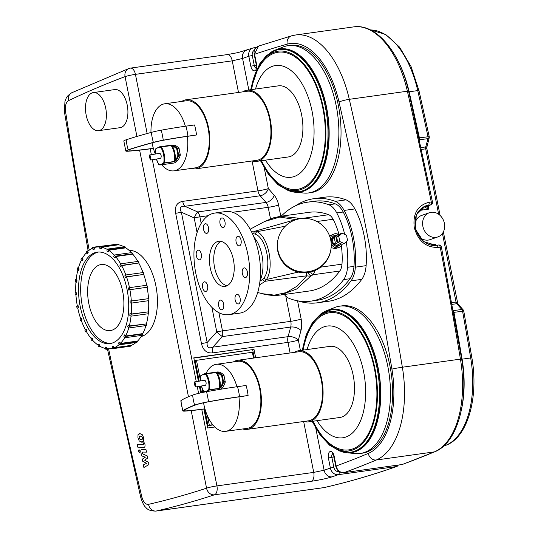 <?xml version="1.0" encoding="UTF-8"?>
<svg xmlns="http://www.w3.org/2000/svg" width="538" height="538" viewBox="0 0 538 538"><rect width="100%" height="100%" fill="white"/><g stroke="black" fill="none" stroke-linecap="round" stroke-linejoin="round"><path stroke-width="0.81" d="M195.583 386.923A2.562 0.437 79.7 0 1 195.543 386.943A2.562 0.437 79.7 0 1 194.655 384.502A2.562 0.437 79.7 0 1 194.628 381.899A2.562 0.437 79.7 0 1 195.496 384.226A2.562 0.437 79.7 0 1 195.583 386.923M194.628 381.899L204.366 380.319A2.562 1.365 82.1 0 1 206.054 382.531A2.562 1.365 82.1 0 1 205.22 385.363A2.562 1.365 82.1 0 1 205.079 385.396L195.543 386.943M80.915 318.14L81.568 319.982L80.666 320.856A51.796 27.525 82.1 0 1 80.014 319.014L81.346 318.079L81.998 319.922L81.568 319.982M80.666 320.856L81.386 320.756M81.998 319.922L81.319 320.574A51.278 27.25 82.1 0 0 85.36 329.673M85.656 329.115L86.524 330.668L85.818 331.986A51.796 27.525 82.1 0 1 84.95 330.433L86.087 329.054L86.954 330.608L86.524 330.668M85.818 331.986L86.591 331.879M86.954 330.608L86.423 331.596A51.278 27.25 82.1 0 0 91.366 338.792M91.594 337.965L92.61 339.128L92.153 340.803A51.796 27.525 82.1 0 1 91.137 339.646L91.594 337.965L92.025 337.904L93.04 339.068L92.61 339.128M92.153 340.803L93.027 340.682M93.04 339.068L92.697 340.325A51.278 27.25 82.1 0 0 98.219 345.201M98.319 344.091L99.422 344.771L99.241 346.694A51.796 27.525 82.1 0 1 98.138 346.008L98.319 344.091L99.422 344.771M99.241 346.694L100.391 346.533M99.853 344.717L99.718 346.149A51.278 27.25 82.1 0 0 105.455 348.436M105.374 347.064L106.49 347.232L106.598 349.256A51.796 27.525 82.1 0 1 105.488 349.095L105.374 347.064L106.49 347.232M106.598 349.256L112.624 348.416M106.914 347.171L107.001 348.691A51.278 27.25 82.1 0 0 110.707 348.644L112.617 348.382M112.287 346.687L113.33 346.324L113.726 348.328A51.796 27.525 82.1 0 1 112.684 348.691L112.287 346.687M119.147 344.616A51.278 27.25 82.1 0 1 114.056 347.763L113.76 346.264L113.33 346.324M112.684 348.691L130.324 346.23A51.796 27.525 -97.9 0 0 131.366 345.867L131.265 345.362L114.056 347.763M113.726 348.328L131.366 345.867M118.575 342.988L119.476 342.121L120.129 343.964A51.796 27.525 82.1 0 1 119.228 344.831L118.575 342.988M124.655 337.736A51.278 27.25 82.1 0 1 120.398 343.439L119.907 342.06L119.476 342.121M119.228 344.831L136.867 342.37A51.796 27.525 -97.9 0 0 137.768 341.495L137.607 341.038L120.398 343.439M120.129 343.964L137.768 341.495M123.814 336.223L124.52 334.905L125.381 336.458A51.796 27.525 82.1 0 1 124.675 337.777L123.814 336.223M128.743 327.992A51.278 27.25 82.1 0 1 125.596 336.008L124.951 334.844L124.52 334.905M124.675 337.777L142.314 335.308A51.796 27.525 -97.9 0 0 143.021 333.99L142.805 333.607L125.596 336.008M125.381 336.458L143.021 333.99M127.647 326.842L128.105 325.167L129.12 326.324A51.796 27.525 82.1 0 1 128.663 327.998L127.647 326.842M131.043 316.156A51.278 27.25 82.1 0 1 129.295 325.974L128.105 325.167M128.663 327.998L146.302 325.537A51.796 27.525 -97.9 0 0 146.76 323.863L129.295 325.974M129.12 326.324L146.76 323.863M129.813 315.49L129.988 313.573L131.09 314.259A51.796 27.525 82.1 0 1 130.916 316.176L129.813 315.49M131.433 303.089A51.278 27.25 82.1 0 1 131.245 314.031L129.988 313.573M130.916 316.176L148.555 313.715A51.796 27.525 -97.9 0 0 148.73 311.798L131.245 314.031M131.09 314.259L148.73 311.798M130.162 302.941L130.055 300.917L131.164 301.078A51.796 27.525 82.1 0 1 131.279 303.109L130.162 302.941M129.893 289.72L128.676 290.056L128.279 288.052L129.328 287.682L146.968 285.221A51.796 27.525 -97.9 0 1 147.365 287.225L129.893 289.72A51.278 27.25 82.1 0 1 131.312 300.977L130.055 300.917M131.279 303.109L148.918 300.648A51.796 27.525 -97.9 0 0 148.804 298.617L131.312 300.977M131.164 301.078L148.804 298.617M129.328 287.682A51.796 27.525 82.1 0 1 129.725 289.686L128.676 290.056M147.365 287.225L129.725 289.686M125.455 277.702L124.803 275.859L125.704 274.985A51.796 27.525 82.1 0 1 126.363 276.828L125.455 277.702L126.564 276.983A51.278 27.25 82.1 0 1 129.483 287.662M126.564 276.983L144.002 274.367A51.796 27.525 -97.9 0 0 143.343 272.524L125.704 274.985M144.002 274.367L126.363 276.828M120.714 266.72L119.846 265.167L120.552 263.849A51.796 27.525 82.1 0 1 121.42 265.402L120.714 266.72L121.675 265.671A51.278 27.25 82.1 0 1 125.845 274.965M121.675 265.671L139.06 262.941A51.796 27.525 -97.9 0 0 138.192 261.387L120.552 263.849M139.06 262.941L121.42 265.402M114.776 257.87L113.76 256.713L114.217 255.039A51.796 27.525 82.1 0 1 115.233 256.196L114.776 257.87L115.206 257.81L115.549 256.552A51.278 27.25 82.1 0 1 120.647 263.835M115.549 256.552L132.758 254.151L132.873 253.734A51.796 27.525 -97.9 0 0 131.857 252.578L114.217 255.039A51.278 27.25 82.1 0 0 108.615 250.251L108.481 251.69L106.948 251.064L107.129 249.148A51.796 27.525 82.1 0 1 108.232 249.834L108.051 251.75M132.873 253.734L115.233 256.196M108.615 250.251L125.825 247.85L125.872 247.366A51.796 27.525 -97.9 0 0 124.769 246.686L107.129 249.148M125.872 247.366L108.232 249.834M100.996 248.778L99.886 248.61L99.772 246.579A51.796 27.525 82.1 0 1 100.882 246.747L100.996 248.778L101.426 248.717L101.339 247.191A51.278 27.25 82.1 0 1 107.109 249.336M101.339 247.191L118.548 244.79L118.521 244.279A51.796 27.525 -97.9 0 0 117.412 244.118L99.772 246.579M118.521 244.279L100.882 246.747M94.089 249.148L93.047 249.518L92.65 247.514A51.796 27.525 82.1 0 1 93.693 247.144L94.089 249.148L94.52 249.087L93.047 249.518M111.386 244.958L93.693 247.144M99.792 246.982A51.278 27.25 82.1 0 0 96.524 247.07A51.278 27.25 82.1 0 0 94.217 247.588L94.52 249.087M87.802 252.847L86.894 253.721L86.241 251.878A51.796 27.525 82.1 0 1 87.143 251.004L87.802 252.847L88.232 252.786L86.894 253.721M88.4 250.829L87.143 251.004M92.765 248.119A51.278 27.25 82.1 0 0 87.741 251.407L88.232 252.786M82.563 259.619L81.857 260.937L80.989 259.383A51.796 27.525 82.1 0 1 81.695 258.065L82.563 259.619L82.993 259.558L81.857 260.937M82.603 257.937L81.695 258.065M86.504 252.625A51.278 27.25 82.1 0 0 82.341 258.395L82.993 259.558M78.723 268.993L78.266 270.675L77.25 269.511A51.796 27.525 82.1 0 1 77.707 267.837L79.153 268.939L78.696 270.614L78.266 270.675M78.494 267.729L77.707 267.837M81.413 260.15A51.278 27.25 82.1 0 0 78.393 268.065L79.153 268.939M76.557 280.345L76.383 282.268L75.28 281.582A51.796 27.525 82.1 0 1 75.454 279.659L76.988 280.285L76.813 282.208L76.383 282.268M76.188 279.558L75.454 279.659M77.828 270.17A51.278 27.25 82.1 0 0 76.161 279.773L76.988 280.285M76.208 292.894L76.322 294.925L75.212 294.763A51.796 27.525 82.1 0 1 75.098 292.733L76.638 292.833L76.752 294.864L76.322 294.925M75.797 292.632L75.098 292.733M75.959 282.006A51.278 27.25 82.1 0 0 75.804 292.712L76.638 292.833M77.324 305.914A51.278 27.25 82.1 0 1 75.925 294.864M118.548 244.79A51.278 27.25 82.1 0 1 124.049 246.787M125.825 247.85A51.278 27.25 82.1 0 1 131.413 252.638M132.758 254.151A51.278 27.25 82.1 0 1 137.856 261.434M138.885 263.27A51.278 27.25 82.1 0 1 143.054 272.564M143.774 274.582A51.278 27.25 82.1 0 1 146.692 285.261M147.103 287.319A51.278 27.25 82.1 0 1 148.522 298.577M148.643 300.681A51.278 27.25 82.1 0 1 148.454 311.623M148.259 313.755A51.278 27.25 82.1 0 1 146.504 323.573M145.953 325.584A51.278 27.25 82.1 0 1 142.805 333.607M141.844 335.376A51.278 27.25 82.1 0 1 137.607 341.038M136.04 342.484A51.278 27.25 82.1 0 1 131.265 345.362M112.597 348.254A51.278 27.25 82.1 0 1 110.707 348.644M80.579 318.469A51.278 27.25 82.1 0 1 77.741 308.005L77.048 308.153A51.796 27.525 82.1 0 1 76.652 306.149L77.694 305.786L78.091 307.79M77.694 305.786L78.124 305.725L78.521 307.729M112.543 342.948A46.154 24.526 82.1 0 1 110.001 343.567A46.154 24.526 82.1 0 1 79.328 301.253A46.154 24.526 82.1 0 1 97.23 252.154A46.154 24.526 82.1 0 1 127.533 292.04A46.154 24.526 82.1 0 1 112.543 342.948M77.048 308.153L77.748 308.059M112.213 330.124A33.329 17.714 82.1 0 1 110.377 330.574A33.329 17.714 82.1 0 1 88.225 300.009A33.329 17.714 82.1 0 1 101.157 264.548A33.329 17.714 82.1 0 1 123.041 293.358A33.329 17.714 82.1 0 1 112.213 330.124M111.07 343.372A46.154 24.526 82.1 0 1 81.48 300.95A46.154 24.526 82.1 0 1 98.313 252.046M330.883 309.484A74.358 39.516 82.1 0 1 339.74 306.169L341.892 305.873A74.358 39.516 82.1 0 1 390.709 370.137A74.358 39.516 82.1 0 1 366.56 452.155A74.358 39.516 82.1 0 1 362.457 453.157L360.305 453.453A74.358 39.516 82.1 0 1 350.877 452.693M339.74 306.169A74.358 39.516 82.1 0 1 388.557 370.44A74.358 39.516 82.1 0 1 364.408 452.458A74.358 39.516 82.1 0 1 360.305 453.453M279.296 48.971A74.358 39.516 82.1 0 1 288.16 45.656L290.305 45.353A74.358 39.516 82.1 0 1 339.122 109.617A74.358 39.516 82.1 0 1 314.972 191.642A74.358 39.516 82.1 0 1 310.877 192.638L308.725 192.94A74.358 39.516 82.1 0 1 299.296 192.174M288.16 45.656A74.358 39.516 82.1 0 1 336.97 109.92A74.358 39.516 82.1 0 1 312.827 191.938A74.358 39.516 82.1 0 1 308.725 192.94M204.507 373.762L216.989 372.02A19.812 10.531 82.1 0 1 223.916 375.208L222.194 375.45A0.511 0.343 137.4 0 0 221.656 375.934L222.349 375.78L222.194 375.45A19.812 10.531 -97.9 0 0 217.722 372.451L206.061 373.762A0.511 0.43 97.5 0 0 205.657 374.327L206.061 373.762A19.812 10.531 -97.9 0 0 204.507 373.762L200.829 375.618A0.511 0.403 -133.2 0 1 201.017 375.531M217.722 372.451A0.511 0.424 105.9 0 0 217.298 373.009A19.301 10.256 82.1 0 1 221.656 375.934L222.866 382.02L223.546 382.262L223.552 381.872L222.866 382.02A19.301 10.256 82.1 0 1 220.156 387.421A0.511 0.39 40.2 0 0 220.762 387.804A19.812 10.531 -97.9 0 0 223.546 382.262L225.267 382.02A19.812 10.531 82.1 0 1 220.526 389.27M206.31 391.731A19.812 10.531 -97.9 0 0 209.289 390.063L219.289 388.449A13.618 7.236 82.1 0 0 216.135 372.511L217.298 373.009A14.136 7.512 -97.9 0 1 220.156 387.421L219.289 388.449L208.697 389.667A0.511 0.403 46.8 0 0 209.289 390.063L209.396 389.828A13.618 7.236 -97.9 0 0 206.242 373.897L215.953 372.377M219.181 388.685L220.762 387.804M223.916 375.208L225.267 382.02M206.572 391.684A34.869 6.147 79.7 0 1 208.556 401.704A87.822 7.909 168.8 0 1 239.491 396.694L248.092 395.497A34.869 18.527 -97.9 0 0 246.108 385.477L237.507 386.674A87.822 7.909 168.8 0 0 206.572 391.684A13.463 1.21 168.8 0 0 192.705 395.067A126.396 11.379 168.8 0 0 181.03 400.581A13.463 1.21 168.8 0 0 180.815 400.844L182.806 410.897A13.463 1.21 168.8 0 0 185.26 411.099A66.026 5.945 168.8 0 0 204.4 409.001L204.958 408.92M238.959 396.883A86.786 7.814 168.8 0 0 208.394 401.832A12.428 1.116 168.8 0 0 195.597 404.953A125.361 11.285 168.8 0 0 184.016 410.42A12.428 1.116 168.8 0 0 183.828 410.696A12.428 1.116 168.8 0 0 186.087 410.877A64.99 5.851 168.8 0 0 204.931 408.813A33.847 17.983 82.1 0 0 225.637 431.355A33.847 17.983 82.1 0 0 227.5 430.904A33.847 17.983 82.1 0 0 238.959 396.883L248.092 395.497M206.014 373.554A33.847 17.983 82.1 0 1 216.276 364.32L237.783 361.314A33.847 17.983 82.1 0 1 260.002 390.568A33.847 17.983 82.1 0 1 249.013 427.898A33.847 17.983 82.1 0 1 247.144 428.356L225.637 431.355M202.544 392.478A33.847 17.983 82.1 0 1 202.577 389.485M216.276 364.32A33.847 17.983 82.1 0 1 236.949 386.755M204.931 408.813A33.847 17.983 82.1 0 1 203.539 402.801M208.556 401.704A13.463 1.21 168.8 0 0 194.695 405.087A126.396 11.379 168.8 0 0 183.014 410.602A13.463 1.21 168.8 0 0 182.806 410.897M233.364 361.933A34.869 18.527 82.1 0 1 237.641 360.299A34.869 18.527 82.1 0 1 260.533 390.44A34.869 18.527 82.1 0 1 249.208 428.9A34.869 18.527 82.1 0 1 247.285 429.371A34.869 18.527 82.1 0 1 242.725 428.968M237.641 360.299L298.738 351.765A34.869 18.527 82.1 0 1 321.63 381.906A34.869 18.527 82.1 0 1 310.305 420.373A34.869 18.527 82.1 0 1 308.382 420.837L247.285 429.371M294.252 352.39A35.898 19.072 82.1 0 1 298.597 350.749A35.898 19.072 82.1 0 1 322.161 381.778A35.898 19.072 82.1 0 1 310.5 421.375A35.898 19.072 82.1 0 1 308.523 421.853A35.898 19.072 82.1 0 1 303.896 421.462M298.597 350.749L330.002 346.364A35.898 19.072 82.1 0 1 353.567 377.394A35.898 19.072 82.1 0 1 341.912 416.984A35.898 19.072 82.1 0 1 339.929 417.468L308.523 421.853M150.647 159.974A2.562 0.437 79.7 0 1 150.606 159.994A2.562 0.437 79.7 0 1 149.719 157.547A2.562 0.437 79.7 0 1 149.692 154.944A2.562 0.437 79.7 0 1 150.553 157.278A2.562 0.437 79.7 0 1 150.647 159.974M149.692 154.944L159.43 153.364A2.562 1.365 82.1 0 1 161.118 155.583A2.562 1.365 82.1 0 1 160.284 158.407A2.562 1.365 82.1 0 1 160.142 158.448L150.606 159.994M172.785 145.495L161.124 146.807A0.511 0.43 97.5 0 0 160.721 147.378L161.124 146.807A19.812 10.531 -97.9 0 0 159.571 146.813L172.052 145.072A19.812 10.531 82.1 0 1 178.979 148.259L177.258 148.495A19.812 10.531 -97.9 0 0 172.785 145.495A0.511 0.424 105.9 0 0 172.362 146.06A19.301 10.256 82.1 0 1 176.72 148.979L177.412 148.831L177.258 148.495A0.511 0.343 137.4 0 0 176.72 148.979L177.923 155.072A19.301 10.256 82.1 0 1 175.213 160.472A0.511 0.39 40.2 0 0 175.825 160.855A19.812 10.531 -97.9 0 0 178.609 155.307L178.616 154.917L177.923 155.072L178.609 155.307L180.331 155.072A19.812 10.531 82.1 0 1 173.337 163.135L160.862 164.877A19.812 10.531 -97.9 0 0 164.352 163.115L163.76 162.711A0.511 0.403 46.8 0 0 164.352 163.115L174.245 161.73L175.825 160.855M175.213 160.472L174.352 161.494L164.46 162.879A13.618 7.236 -97.9 0 0 161.299 146.941L171.198 145.563L172.362 146.06A14.136 7.512 -97.9 0 1 175.213 160.472M178.979 148.259L180.331 155.072M155.3 153.989A33.847 17.983 82.1 0 1 153.343 148.293A86.786 7.814 -11.2 0 1 129.234 150.983A12.428 1.116 -11.2 0 1 126.82 150.808A12.428 1.116 -11.2 0 1 129.059 149.678A125.361 11.285 -11.2 0 1 153.989 142.341A12.428 1.116 -11.2 0 1 163.162 140.31A64.99 5.851 -11.2 0 1 187.379 136.363L196.511 134.977L187.903 136.181A66.026 5.945 -11.2 0 0 163.303 140.189A13.463 1.21 -11.2 0 0 153.37 142.388A126.396 11.379 -11.2 0 0 128.226 149.786A13.463 1.21 -11.2 0 0 125.805 151.01A13.463 1.21 -11.2 0 0 128.421 151.198A87.822 7.909 -11.2 0 0 152.819 148.481L153.377 148.401M196.511 134.977A34.869 18.527 -97.9 0 0 194.527 124.957L185.919 126.161A66.026 5.945 -11.2 0 0 161.319 130.169A13.463 1.21 -11.2 0 0 151.38 132.368A126.396 11.379 -11.2 0 0 126.242 139.766A13.463 1.21 -11.2 0 0 123.814 140.956L125.805 151.01M150.97 132.482A33.847 17.983 82.1 0 1 162.826 104.251A33.847 17.983 82.1 0 1 164.689 103.8A33.847 17.983 82.1 0 1 185.361 126.235M164.689 103.8L186.202 100.794A33.847 17.983 82.1 0 1 208.697 131.83A33.847 17.983 82.1 0 1 195.563 167.836L174.05 170.842A33.847 17.983 82.1 0 1 161.656 164.769M187.379 136.363A33.847 17.983 82.1 0 1 174.05 170.842M153.343 148.293A33.847 17.983 82.1 0 1 152.059 142.866M181.783 101.413A34.869 18.527 82.1 0 1 184.137 100.25A34.869 18.527 82.1 0 1 186.061 99.779A34.869 18.527 82.1 0 1 209.235 131.749A34.869 18.527 82.1 0 1 195.704 168.851A34.869 18.527 82.1 0 1 191.145 168.455M186.061 99.779L247.15 91.252A34.869 18.527 82.1 0 1 270.325 123.222A34.869 18.527 82.1 0 1 256.794 160.317L195.704 168.851M242.672 91.877A35.898 19.072 82.1 0 1 245.032 90.714A35.898 19.072 82.1 0 1 247.009 90.236A35.898 19.072 82.1 0 1 270.87 123.148A35.898 19.072 82.1 0 1 256.942 161.333A35.898 19.072 82.1 0 1 252.315 160.943M247.009 90.236L278.415 85.845A35.898 19.072 82.1 0 1 302.275 118.763A35.898 19.072 82.1 0 1 288.348 156.948L256.942 161.333M347.535 240.446L346.506 235.24L342.114 233.176L340.029 233.909L336.674 237.056L337.703 242.261L342.094 244.326L344.179 243.593L347.535 240.446M342.114 233.176L338.758 236.323L336.674 237.056M338.758 236.323L339.794 241.528L344.179 243.593M339.794 241.528L337.703 242.261M334.327 237.877L337.682 234.736L335.598 235.462L332.242 238.61L333.271 243.815L335.356 243.082L334.327 237.877L332.242 238.61M337.682 234.736L338.658 235.193M341.112 243.862L339.747 245.146L337.656 245.879L333.271 243.815M339.747 245.146L335.356 243.082M330.359 238.388A7.182 6.046 -109.3 0 1 333.99 233.99A7.182 6.046 -109.3 0 1 339.088 234.79M342.02 244.292A7.182 6.046 -109.3 0 1 338.738 247.541A7.182 6.046 -109.3 0 1 331.226 244.03M338.738 247.541L335.14 248.697L331.146 247.621M329.599 236L333.99 233.99M338.604 242.685A2.818 2.374 -109.3 0 1 336.344 240.271A2.818 2.374 -109.3 0 1 336.849 237.944M340.574 244.366A5.642 4.755 -109.3 0 1 338.496 245.994A5.642 4.755 -109.3 0 1 331.892 241.333A5.642 4.755 -109.3 0 1 334.764 235.348A5.642 4.755 -109.3 0 1 336.519 235.14M338.362 246.041A5.642 4.755 -109.3 0 1 338.234 246.088A5.642 4.755 -109.3 0 1 331.637 241.421A5.642 4.755 -109.3 0 1 334.501 235.442A5.642 4.755 -109.3 0 1 334.629 235.395M277.924 250.318A26.92 26.792 -167.7 0 1 310.063 219.013A26.92 26.792 -167.7 0 1 304.071 271.979A26.92 26.792 -167.7 0 1 277.924 250.318M330.635 250.943L330.473 251.683A26.92 26.792 -167.7 0 1 277.763 251.058A26.92 26.792 -167.7 0 1 277.87 240.163L278.032 239.43M298.321 272.067L266.445 279.525C274.582 267.601 268.415 236.545 256.976 231.703L285.295 226.202M295.718 219.78A12.818 0.666 -106.9 0 1 295.685 219.598A12.818 10.35 108.4 0 1 299.41 218.26L280.446 216.31L308.946 212.328A130.768 69.489 82.1 0 1 328.678 214.723L301.865 218.462L299.41 218.26A12.818 3.43 93.9 0 0 298.772 218.953M250.13 229.222L264.662 221.474L279.874 217.063L295.685 219.598L255.268 231.105A2.562 2.165 91.5 0 0 253.842 233.815L255.483 234.212A2.562 2.058 114.7 0 1 256.976 231.703L255.268 231.105L251.233 231.279M259.43 284.985L265.2 281.266A2.562 2.071 -128.3 0 1 262.826 279.195L259.955 281.26M306.25 272.645A12.818 0.881 -96.1 0 0 306.815 275.799L265.2 281.266L266.445 279.525A2.562 1.863 -146.5 0 1 264.111 277.769L262.826 279.195M262.006 293.661C268.26 295.402 274.562 295.833 280.903 294.965L296.667 289.027L310.843 276.007A12.818 9.516 38.8 0 1 306.815 275.799L297.238 286.061L286.33 292.571L274.474 295.133L262.006 293.661L257.715 292.49M328.678 214.723A12.818 6.812 82.1 0 1 333.096 219.255A48.716 25.885 82.1 0 1 339.095 234.783M341.307 245.59A48.716 25.885 82.1 0 1 341.986 264.165A12.818 6.812 82.1 0 1 339.821 271.011A130.768 69.489 82.1 0 1 309.404 290.984L280.923 294.965M314.791 270.567A12.818 6.812 82.1 0 1 313.015 274.757L310.843 276.007A12.818 2.798 -118.8 0 1 307.548 272.517M339.821 271.011L313.015 274.757A12.818 2.421 -118.7 0 1 310.48 271.986M280.446 216.31L273.506 217.823L264.669 221.474M281.159 216.209A141.023 74.937 82.1 0 1 307.528 202.174L313.977 201.273A141.023 74.937 82.1 0 1 335.261 203.848A23.073 12.26 82.1 0 1 343.21 212.019A58.972 31.338 82.1 0 1 353.977 266.377A23.073 12.26 82.1 0 1 350.083 278.704A141.023 74.937 82.1 0 1 317.272 300.244L310.823 301.146A141.023 74.937 82.1 0 1 289.538 298.563A23.073 12.26 82.1 0 1 284.272 294.494M346.21 241.69A58.972 31.338 82.1 0 1 347.521 267.278A23.073 12.26 82.1 0 1 343.627 279.605A141.023 74.937 82.1 0 1 310.823 301.146M307.528 202.174A141.023 74.937 82.1 0 1 328.805 204.749A23.073 12.26 82.1 0 1 336.761 212.92A58.972 31.338 82.1 0 1 344.71 234.4M206.175 282.658A4.869 2.589 82.1 0 1 207.729 287.911A4.869 2.589 82.1 0 1 205.765 291.468A4.869 2.589 82.1 0 1 202.523 286.996A4.869 2.589 82.1 0 1 204.413 281.818A4.869 2.589 82.1 0 1 206.175 282.658M201.299 254.138A4.869 2.589 82.1 0 1 199.497 259.834A4.869 2.589 82.1 0 1 196.262 255.362A4.869 2.589 82.1 0 1 198.152 250.183A4.869 2.589 82.1 0 1 201.299 254.138M208.462 231.306A4.869 2.589 82.1 0 1 206.713 233.378A4.869 2.589 82.1 0 1 203.478 228.912A4.869 2.589 82.1 0 1 205.368 223.727A4.869 2.589 82.1 0 1 208.065 226.148A4.869 2.589 82.1 0 1 208.462 231.306M223.452 227.54A4.869 2.589 82.1 0 1 223.183 227.608A4.869 2.589 82.1 0 1 219.948 223.136A4.869 2.589 82.1 0 1 221.838 217.957A4.869 2.589 82.1 0 1 225.032 222.167A4.869 2.589 82.1 0 1 223.452 227.54M237.5 245.046A4.869 2.589 82.1 0 1 235.94 239.8A4.869 2.589 82.1 0 1 237.91 236.243A4.869 2.589 82.1 0 1 241.145 240.708A4.869 2.589 82.1 0 1 239.255 245.893A4.869 2.589 82.1 0 1 237.5 245.046M242.369 273.573A4.869 2.589 82.1 0 1 244.171 267.877A4.869 2.589 82.1 0 1 247.413 272.342A4.869 2.589 82.1 0 1 245.523 277.527A4.869 2.589 82.1 0 1 242.369 273.573M235.214 296.404A4.869 2.589 82.1 0 1 236.955 294.326A4.869 2.589 82.1 0 1 240.197 298.792A4.869 2.589 82.1 0 1 238.307 303.977A4.869 2.589 82.1 0 1 235.61 301.556A4.869 2.589 82.1 0 1 235.214 296.404M220.224 300.17A4.869 2.589 82.1 0 1 220.486 300.103A4.869 2.589 82.1 0 1 223.727 304.569A4.869 2.589 82.1 0 1 221.838 309.754A4.869 2.589 82.1 0 1 218.636 305.544A4.869 2.589 82.1 0 1 220.224 300.17M247.917 254.709A51.278 27.25 -97.9 0 0 214.743 213.068A51.278 27.25 -97.9 0 0 194.85 267.621A51.278 27.25 -97.9 0 0 228.926 314.643A51.278 27.25 -97.9 0 0 247.917 254.709M233.431 259.787A22.791 12.112 -97.9 0 0 218.684 241.28A22.791 12.112 -97.9 0 0 209.84 265.53A22.791 12.112 -97.9 0 0 224.992 286.431A22.791 12.112 -97.9 0 0 233.431 259.787M220.889 241.347A22.791 12.112 -97.9 0 0 214.144 264.931A22.791 12.112 -97.9 0 0 227.09 285.765M228.926 314.643L239.686 313.143A51.278 27.25 -97.9 0 0 258.677 253.21A51.278 27.25 -97.9 0 0 225.503 211.562L214.743 213.068M207.486 415.908L209.322 425.188L208.018 425.645L212.954 424.953M209.322 425.188L212.752 424.704M253.512 358.079L252.356 352.249L195.119 360.514L199.201 381.106M200.197 386.136L201.494 392.7M204.716 408.954L208.018 425.645M196.424 360.056L200.405 380.151M201.972 388.073L202.544 390.944M198.408 381.24L193.781 357.851L254.01 349.438L193.835 358.12M214.844 426.99L207.668 427.992L203.922 409.068M200.714 392.875L199.403 386.271M254.306 357.972L252.705 349.895M254.01 349.438L255.664 357.783M261.495 160.701A69.227 36.786 -97.9 0 0 310.661 181.999A69.227 36.786 -97.9 0 0 320.567 98.73A69.227 36.786 -97.9 0 0 274.293 53.161A69.227 36.786 -97.9 0 0 251.569 89.597M250.627 89.725L259.45 64.15L266.478 55.575L274.878 50.532L279.047 49.516A71.796 38.151 -97.9 0 1 326.761 115.34A71.796 38.151 -97.9 0 1 298.906 191.723L299.767 191.602A71.796 38.151 -97.9 0 0 327.622 115.219A71.796 38.151 -97.9 0 0 279.908 49.395L279.047 49.516A71.796 38.151 -97.9 0 0 275.086 50.478M303.15 350.117A69.227 36.786 82.1 0 1 364.885 340.251A69.227 36.786 82.1 0 1 352.659 448.948A69.227 36.786 82.1 0 1 313.076 421.22M330.628 310.036L331.489 309.915A71.796 38.151 82.1 0 1 378.624 371.966A71.796 38.151 82.1 0 1 355.309 451.153A71.796 38.151 82.1 0 1 351.348 452.115L350.487 452.236A71.796 38.151 -97.9 0 0 354.448 451.274A71.796 38.151 -97.9 0 0 377.763 372.081A71.796 38.151 -97.9 0 0 330.628 310.036L320.809 313.943L312.504 322.423L306.196 334.797L302.215 350.245M252.066 160.983L257.984 190.856L182.691 201.373A7.693 4.089 -97.9 0 0 184.89 206.283L260.177 195.771L266.014 202.409A7.693 4.089 82.1 0 1 268.213 207.325L270.493 218.838M147.15 133.525L135.435 74.358L232.241 60.841L242.577 58.454A2299.93 1222.181 82.1 0 1 248.838 56.241L250.822 66.261A5.642 2.999 -97.9 0 0 254.783 70.76A5.642 2.999 -97.9 0 0 256.559 64.244L254.582 54.264A2299.93 1222.181 82.1 0 1 287.198 44.143A76.921 40.875 82.1 0 1 339.027 101.998A2556.334 1358.43 82.1 0 1 391.913 369.102A76.921 40.875 82.1 0 1 368.241 453.426A2299.93 1222.181 82.1 0 1 336.109 466.009L334.132 456.029A5.642 2.999 -97.9 0 0 330.171 451.523A5.642 2.999 -97.9 0 0 328.395 458.04L330.379 468.053L333.836 467.3L331.852 457.28L328.395 458.04M313.627 198.73L324.38 197.231A143.585 76.302 -97.9 0 1 346.048 199.854L335.295 201.353A143.585 76.302 -97.9 0 0 313.627 198.73A143.585 76.302 -97.9 0 0 295.369 205.879M298.113 300.91A143.585 76.302 -97.9 0 0 317.628 302.78A143.585 76.302 -97.9 0 0 351.032 280.849L361.792 279.35A25.642 13.625 82.1 0 0 366.116 265.658A61.534 32.704 -97.9 0 0 354.885 208.932A25.642 13.625 82.1 0 0 346.048 199.854M366.116 265.658L355.362 267.157A25.642 13.625 82.1 0 1 351.032 280.849M355.362 267.157A61.534 32.704 -97.9 0 0 344.125 210.432L354.885 208.932M335.295 201.353A25.642 13.625 82.1 0 1 344.125 210.432M317.628 302.78L328.388 301.28A143.585 76.302 -97.9 0 0 361.792 279.35M265.442 160.149A56.409 29.973 -97.9 0 0 313.815 138.656A56.409 29.973 -97.9 0 0 272.47 66.288A56.409 29.973 -97.9 0 0 255.516 89.046M289.558 191.017A72.307 38.42 -97.9 0 0 294.985 192.207A72.307 38.42 -97.9 0 0 327.985 115.878A72.307 38.42 -97.9 0 0 275.846 49.859A72.307 38.42 -97.9 0 0 275.14 50.121A72.307 38.42 -97.9 0 0 270.251 52.751M294.985 192.207L303.735 193.041A74.358 39.516 -97.9 0 0 337.669 114.54A74.358 39.516 -97.9 0 0 284.057 46.651A74.358 39.516 -97.9 0 0 283.331 46.92L275.14 50.121M307.104 349.565A56.409 29.973 82.1 0 1 357.407 351.791A56.409 29.973 82.1 0 1 345.88 437.024A56.409 29.973 82.1 0 1 317.03 420.669M321.838 313.271A72.307 38.42 82.1 0 1 326.721 310.634A72.307 38.42 82.1 0 1 378.059 367.441A72.307 38.42 82.1 0 1 355.41 451.658A72.307 38.42 82.1 0 1 346.566 452.727A72.307 38.42 82.1 0 1 341.146 451.53M326.721 310.634L334.912 307.44A74.358 39.516 82.1 0 1 387.703 365.853A74.358 39.516 82.1 0 1 364.408 452.458A74.358 39.516 82.1 0 1 355.315 453.561L346.566 452.727M303.647 421.496L313.728 472.391L324.118 470.232A2299.93 1222.181 82.1 0 0 330.379 468.053A7.693 6.476 70.6 0 0 338.321 474.671L396.405 466.56A2.562 2.159 70.6 0 0 396.755 466.473A2.562 2.562 0 0 0 398.261 465.067M397.246 465.209A2.562 1.365 -97.9 0 1 396.405 466.56A2307.623 1226.27 82.1 0 1 324.051 487.589L156.262 511.019A2307.623 1226.27 -97.9 0 0 214.454 494.805L311.26 481.288C319.565 480.051 326.492 478.571 332.04 476.85A2307.623 1226.27 -97.9 0 0 338.321 474.671A2.562 1.365 -97.9 0 0 339.128 471.705A5.131 4.317 -109.3 0 1 333.836 467.3M430.803 204.864A2.562 2.562 0 0 0 432.471 201.932L431.261 201.965A2.562 1.365 82.1 0 1 430.454 204.951A2.562 2.159 -109.3 0 0 430.803 204.864L425.645 206.673A2.562 2.159 -109.3 0 1 425.289 206.76C424.791 207.15 425.955 207.937 428.786 209.121L427.138 206.148M419.411 139.732A2.562 1.365 82.1 0 0 419.398 137.829A2558.896 1359.795 -97.9 0 0 409.142 91.79L417.744 90.592A2558.896 1359.795 82.1 0 1 428.006 136.625A2.562 1.365 82.1 0 1 427.992 138.622A2.562 1.365 15.3 0 0 429.19 137.849A2.562 2.562 0 0 0 429.223 136.625L419.015 137.916M426.748 146.807L425.719 146.935A2.562 1.365 -97.9 0 0 425.692 148.838L426.708 147.829L429.19 137.849M457.435 303.008L456.036 302.074A2.562 1.365 -97.9 0 0 456.762 303.708L457.811 303.762L443.359 231.918M437.871 236.915A12.818 10.8 70.7 0 0 443.816 221.239A12.818 10.8 70.7 0 0 429.385 212.718A12.818 10.8 70.7 0 0 423.117 227.359A12.818 10.8 70.7 0 0 436.11 237.339A12.818 10.8 70.7 0 0 437.871 236.915L430.044 239.659A12.818 10.8 -109.3 0 1 428.282 240.082A12.818 10.8 -109.3 0 1 419.869 237.406M415.027 223.526A12.818 10.8 -109.3 0 1 421.563 215.462L429.385 212.718M453.547 312.39L463.769 311.099A2.562 2.562 0 0 0 463.171 309.861A2.562 1.688 138.7 0 0 461.819 309.458A2.562 1.365 82.1 0 1 462.566 311.179A2558.896 1359.795 82.1 0 1 470.689 357.965L471.887 357.864L463.769 311.099M435.498 245.389L435.726 244.191L434.227 245.476M436.237 245.328A2.562 1.365 82.1 0 1 436.379 245.294L436.379 245.294A2.562 1.365 82.1 0 0 436.237 245.328L423.554 241.649L415.504 229.336L416.271 214.904L425.484 205.933L428.302 205.247L423.137 207.063A2.562 1.365 -97.9 0 0 422.33 210.022L428.786 209.121L428.127 205.805M438.389 245.032A2.562 1.365 82.1 0 1 438.531 244.998L436.379 245.294A2.562 1.365 82.1 0 1 438.046 247.399L441.402 247.05A2.562 2.562 0 0 0 438.531 244.998A2.562 1.365 82.1 0 1 440.198 247.097A2564.027 1362.519 82.1 0 1 460.441 359.122L461.638 359.021L441.402 247.05M422.989 207.083A20.511 17.277 70.7 0 1 423.137 207.063L430.454 204.951L428.302 205.247A2.562 1.365 -97.9 0 0 429.109 202.268C417.629 205.247 412.68 213.667 414.267 227.513C418.093 241.051 426.015 247.682 438.046 247.399A2.562 1.365 82.1 0 0 436.379 245.294C430.01 247.278 417.246 239.571 415.45 227.332C413.809 217.17 417.152 210.042 425.484 205.933M197.083 232.517L194.191 217.903L181.38 212.234A7.693 0.693 -11.2 0 1 175.67 213.277L201.461 343.533A7.693 0.693 168.8 0 0 207.17 342.498L181.38 212.234C179.107 208.058 180.277 206.074 184.89 206.283L197.702 211.952A7.693 1.782 113.9 0 0 194.191 217.903A7.693 0.693 -11.2 0 1 199.901 216.861L208.078 215.718M300.406 350.5L298.348 340.097L300.971 330.493A7.693 4.089 15.3 0 0 290.695 327.05L288.079 336.66A7.693 4.089 -97.9 0 0 287.985 342.37A7.693 0.693 168.8 0 0 298.348 340.097A7.693 4.089 15.3 0 0 288.079 336.66L212.786 347.171A7.693 4.089 -97.9 0 0 212.692 352.888L287.985 342.37L290.083 352.975M300.971 330.493A15.387 8.178 -97.9 0 0 301.159 319.061A7.693 0.693 -11.2 0 1 290.789 321.334A7.693 4.089 82.1 0 1 290.695 327.05L222.382 336.593L212.786 347.171C208.549 348.859 206.679 347.299 207.17 342.498L216.767 331.912A7.693 0.982 42.2 0 0 222.382 336.593A7.693 4.089 -97.9 0 0 222.476 330.877L218.865 312.665M93.289 92.583L114.796 89.577A19.233 10.222 82.1 0 1 127.58 107.21A19.233 10.222 82.1 0 1 120.115 127.667L98.602 130.673A19.233 10.222 82.1 0 1 85.979 114.049A19.233 10.222 82.1 0 1 92.227 92.839A19.233 10.222 82.1 0 1 93.289 92.583A19.233 10.222 82.1 0 1 106.067 110.216A19.233 10.222 82.1 0 1 98.602 130.673M129.093 250.372A43.591 23.161 82.1 0 1 155.899 285.88A43.591 23.161 82.1 0 1 141.124 336.553M122.718 291.616A33.329 17.714 -97.9 0 0 101.157 264.548A33.329 17.714 -97.9 0 0 88.225 300.009A33.329 17.714 -97.9 0 0 110.377 330.574A33.329 17.714 -97.9 0 0 122.718 291.616M141.931 449.526C140.976 449.459 140.633 450.44 140.902 452.465L141.568 455.814L145.334 457.206L142.24 459.217L142.631 461.194L146.544 463.332L143.364 464.893L143.881 467.502L148.952 464.583L148.515 462.371L144.534 460.172L147.674 458.127L147.237 455.915L142.348 453.736L142.523 452.061L146.491 452.128L145.986 449.593L141.77 449.539M141.191 439.667L142.456 439.116L142.476 437.952L141.992 436.762L140.492 436.143L139.234 436.701L139.221 437.885L139.698 439.055L141.723 439.647M140.492 436.143L139.961 436.17M141.689 442.202L143.673 441.099L143.747 437.979L142.429 434.812L139.988 433.615L138.017 434.717L137.943 437.858L139.261 441.005L142.355 442.169M139.988 433.615L139.335 433.648M143.915 447.293C144.87 447.367 145.213 446.399 144.951 444.368L144.661 442.929L143.464 442.909L143.323 444.765L137.284 444.637L137.782 447.165L144.083 447.286M140.109 450.891L139.006 449.64L138.515 451.456L139.618 452.707L140.109 450.891M200.728 375.833L200.748 376.049A0.511 0.403 -133.2 0 1 200.829 375.618A0.511 0.511 0 0 0 200.674 375.907L200.439 380.904M201.279 385.961L203.794 391.61A0.511 0.511 0 0 0 204.151 391.832L205.798 391.832A19.812 10.531 -97.9 0 1 204.245 391.832A0.511 0.43 -82.5 0 1 203.788 391.388L203.902 391.691M200.519 380.891A13.107 6.967 82.1 0 1 200.748 376.049A19.301 10.256 82.1 0 1 205.657 374.327A13.107 6.967 82.1 0 1 208.697 389.667A19.301 10.256 82.1 0 1 203.788 391.388A13.107 6.967 82.1 0 1 201.36 385.954M225.274 381.63L223.552 381.872L222.349 375.78L224.07 375.544M239.491 396.694A34.869 18.527 -97.9 0 0 237.507 386.674M186.087 410.877A33.847 27.781 86.3 0 1 185.623 409.398M181.03 400.581A34.869 34.055 54.6 0 0 183.014 410.602M192.705 395.067A34.869 30.612 69.3 0 0 194.695 405.087M174.245 161.73L174.352 161.494A13.618 7.236 82.1 0 0 171.198 145.563L171.017 145.428M180.338 154.675L178.616 154.917L177.412 148.831L179.134 148.589M156.343 159.013L158.858 164.662A0.511 0.511 0 0 0 159.214 164.884L160.862 164.877A19.812 10.531 -97.9 0 1 159.309 164.884A0.511 0.43 -82.5 0 1 158.851 164.433L158.966 164.736M155.785 148.878L155.812 149.1A0.511 0.403 -133.2 0 1 156.081 148.575M155.583 153.942A13.107 6.967 82.1 0 1 155.812 149.1A19.301 10.256 82.1 0 1 160.721 147.378A13.107 6.967 82.1 0 1 163.76 162.711A19.301 10.256 82.1 0 1 158.851 164.433A13.107 6.967 82.1 0 1 156.423 158.999M187.903 136.181A34.869 18.527 -97.9 0 0 185.919 126.161M163.303 140.189A34.869 5.427 -100.4 0 0 161.319 130.169M153.37 142.388A34.869 20.814 -105.1 0 1 151.38 132.368M128.226 149.786A34.869 27.983 -108.2 0 1 126.242 139.766M128.844 149.746A33.847 27.371 -94.1 0 0 129.234 150.983M260.022 280.654A28.205 14.99 -97.9 0 0 253.956 237.238M252.47 233.808L253.842 233.815M255.483 234.212C266.377 238.273 272.094 267.07 264.111 277.769M316.909 221.515L333.096 219.255M341.986 264.165L320.648 267.144M350.083 278.704L343.627 279.605M353.977 266.377L347.521 267.278M335.261 203.848L328.805 204.749M343.21 212.019L336.761 212.92M201.461 343.533C203.048 350.305 206.794 353.426 212.692 352.888M182.691 201.373C176.901 202.47 174.561 206.437 175.67 213.277M250.822 66.261L254.272 65.502L252.288 55.481L248.838 56.241A7.693 6.476 70.7 0 1 252.752 48.077L253.943 47.788A2.562 1.365 82.1 0 0 253.801 47.821A7.693 6.476 70.7 0 0 252.759 48.077L238.011 52.596L227.265 54.594A7.693 4.089 -97.9 0 1 232.241 60.841L238.495 92.455M311.26 481.288A7.693 4.089 -97.9 0 0 313.728 472.391L216.922 485.908L201.763 409.357M198.603 393.365L197.264 386.634M196.269 381.603L152.328 159.685M151.333 154.655L150.183 148.844M250.937 89.685A70.256 37.33 82.1 0 1 274.091 52.159A70.256 37.33 82.1 0 1 321.112 98.595A70.256 37.33 82.1 0 1 310.823 183.095A70.256 37.33 82.1 0 1 260.863 160.788M302.517 350.204A70.256 37.33 82.1 0 1 365.141 339.397A70.256 37.33 82.1 0 1 352.861 449.95A70.256 37.33 82.1 0 1 312.45 421.308M301.159 319.061L297.541 300.803M285.799 296.135L290.789 321.334L222.476 330.877A7.693 0.693 168.8 0 0 216.767 331.912L211.905 307.353M280.802 216.256L278.583 205.052A7.693 0.693 -11.2 0 1 268.213 207.325L232.638 212.288M278.583 205.052A15.387 8.178 -97.9 0 0 274.185 195.227A7.693 5.071 -41.3 0 1 266.014 202.409L197.702 211.952A7.693 4.089 -97.9 0 1 199.901 216.861L201.178 223.331M274.185 195.227L268.348 188.582A7.693 5.071 -41.3 0 1 260.177 195.771A7.693 4.089 -97.9 0 1 257.984 190.856A7.693 0.693 -11.2 0 0 268.348 188.582L264.245 167.883M248.825 89.981L242.577 58.454A7.693 6.476 70.2 0 1 246.431 50.316M332.988 453.682L332.551 453.635L333.768 456.224L334.132 456.029M333.923 456.991L331.852 457.28A3.08 1.634 82.1 0 1 332.706 453.776M333.768 456.224L335.746 466.204L336.109 466.009C337.407 470.521 340.056 472.727 344.058 472.62A2307.623 1226.27 -97.9 0 0 376.311 459.99A7.693 6.449 -112.8 0 1 368.241 453.426M343.708 472.653A2.562 1.365 -97.9 0 0 343.91 472.653L343.91 472.653A2.562 1.365 -97.9 0 0 344.058 472.62L402.142 464.509A2.562 1.365 -97.9 0 1 401.994 464.543A2.562 2.562 0 0 0 402.511 464.415A2.562 2.159 -109.9 0 1 402.142 464.509A2307.623 1226.27 82.1 0 0 434.395 451.88A2.562 2.152 67.2 0 0 434.845 451.759C457.522 442.922 468.981 400.38 461.638 359.021M401.839 464.55A2.562 1.365 -97.9 0 0 401.994 464.543L343.91 472.653C339.653 472.855 336.929 470.703 335.746 466.204M315.833 428.403L324.118 470.232A7.693 6.483 71.1 0 0 332.04 476.85M391.913 369.102A7.693 0.343 170.4 0 1 402.357 367.232A84.614 44.963 -97.9 0 1 376.311 459.99L434.395 451.88A84.614 44.963 82.1 0 0 460.441 359.122L402.357 367.232A2564.027 1362.519 -97.9 0 0 349.31 99.322L407.387 91.211A2564.027 1362.519 82.1 0 1 431.261 201.965L429.109 202.268M256.263 47.465L253.943 47.788A2.562 1.365 82.1 0 1 255.214 48.736M252.288 55.481A5.131 4.317 -109.3 0 1 254.494 50.209M256.559 64.244L256.196 64.446C256.357 66.759 256.243 67.996 255.859 68.171L256.263 67.996M255.974 67.99A3.08 1.634 82.1 0 1 254.272 65.502L256.31 65.219M254.218 54.466C253.559 50.485 255.005 47.694 258.549 46.086L254.218 54.466L256.196 64.446M408.611 91.231A2.562 0.343 167.1 0 0 407.387 91.211A84.614 44.963 82.1 0 0 353.587 26.9C376.351 23.248 400.131 52.536 408.611 91.231L432.471 201.932M419.425 139.813L427.992 138.622L425.719 146.935L421.106 147.58M370.494 29.96A79.483 42.24 82.1 0 1 417.744 90.592A2.562 0.343 -12.9 0 1 418.967 90.613L411.059 66.578L399.579 47.149L385.632 34.419L370.46 29.94M421.503 149.423L425.692 148.838L438.645 214.258M442.444 233.445L456.036 302.074L451.799 302.665M452.102 304.36L456.762 303.708L461.819 309.458L453.231 310.655M418.577 211.152A17.949 15.118 -109.3 0 1 422.33 210.022M435.955 245.348L435.726 244.191L430.508 244.918M453.238 310.688A2.562 1.365 82.1 0 1 453.964 312.383A2558.896 1359.795 -97.9 0 1 462.081 359.169A79.483 42.24 -97.9 0 1 461.671 408.577M462.081 359.169L470.689 357.965A79.483 42.24 82.1 0 1 446.217 445.101A2.562 2.152 67.2 0 0 446.675 444.98C468.047 436.634 478.773 396.688 471.887 357.864M444.395 445.356L446.217 445.101A2302.499 1223.546 82.1 0 1 443.386 446.284M409.142 91.79A79.483 42.24 -97.9 0 0 398.019 61.029M324.367 487.515A2.562 2.172 -103 0 1 324.212 487.562A2.562 2.172 -103 0 1 324.051 487.589A17.949 9.536 82.1 0 1 323.62 487.67L155.825 511.1A17.949 9.536 -97.9 0 0 156.262 511.019A7.693 6.51 77 0 1 148.555 504.335A10.256 5.447 82.1 0 1 141.844 496.823A7.693 1.19 166.4 0 0 140.822 497.731C142.624 503.151 144.258 506.332 145.724 507.267C147.378 509.755 150.748 511.033 155.825 511.1M339.027 101.998A7.693 1.036 167.1 0 1 349.31 99.322A84.614 44.963 -97.9 0 0 295.51 35.01L353.587 26.9M258.556 46.086L291.562 35.838A7.693 6.496 74.2 0 0 287.198 44.143M128.831 68.528A7.693 6.469 69.5 0 0 125.072 76.631A7.693 0.693 -11.2 0 1 135.435 74.358A7.693 4.089 -97.9 0 0 130.458 68.111A7.693 7.693 0 0 0 128.831 68.528L71.762 92.758A7.693 6.429 64.5 0 0 68.615 100.599A2299.93 1222.181 82.1 0 1 125.072 76.631L136.914 136.444M216.922 485.908A7.693 0.693 168.8 0 0 206.558 488.181A7.693 6.49 71.8 0 0 214.454 494.805A7.693 4.089 -97.9 0 0 216.922 485.908M191.198 410.602L206.558 488.181A2299.93 1222.181 82.1 0 1 148.555 504.335M139.624 150.149L188.455 396.762M89.207 250.19A2556.334 1358.43 82.1 0 1 65.555 111.548L64.412 111.823L88.131 250.869M141.844 496.823A2556.334 1358.43 82.1 0 1 108.636 348.974M65.555 111.548A10.256 5.447 82.1 0 1 68.615 100.599M96.524 247.07L99.772 246.619M159.571 146.813L155.892 148.663A0.511 0.511 0 0 0 155.738 148.952L155.502 153.955M298.906 191.723L288.388 190.654L278.079 184.769L268.617 174.601L260.56 160.828M312.141 421.348L320.204 435.114L329.666 445.289L339.976 451.167L350.487 452.236M402.511 464.415L434.845 451.759M429.223 136.625L418.967 90.613M426.708 147.829L440.097 215.442M457.811 303.762L463.171 309.861M443.251 446.405L446.675 444.98M396.762 466.473C372.834 474.913 348.651 481.94 324.212 487.562L323.62 487.67M291.562 35.838L295.51 35.01M227.265 54.594L130.458 68.111M107.459 349.142L140.822 497.731M71.762 92.758C65.286 97.069 66.53 98.299 64.95 101.44L64.412 111.823"/></g></svg>
